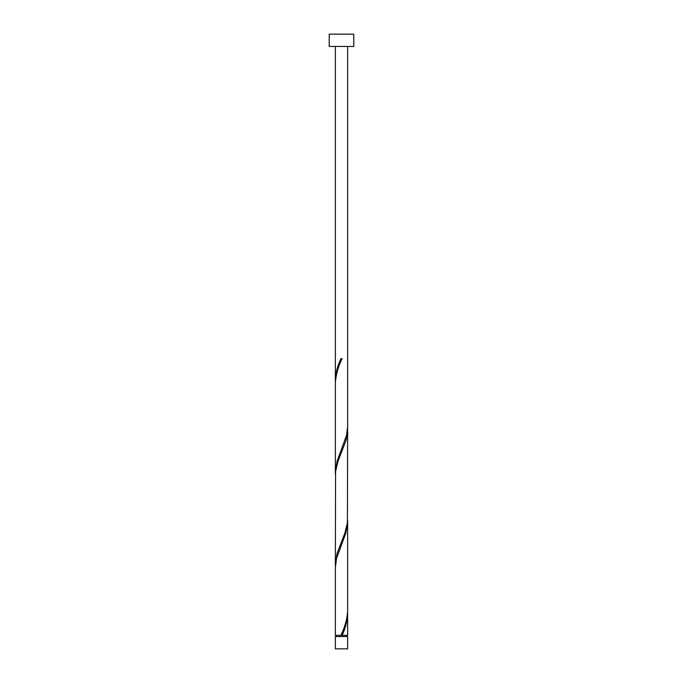 <?xml version="1.0" encoding="UTF-8"?>
<svg xmlns="http://www.w3.org/2000/svg" width="683" height="683" viewBox="0 0 683 683"><rect width="100%" height="100%" fill="white"/><g stroke="black" fill="none" stroke-linecap="round" stroke-linejoin="round"><path stroke-width="1.02" d="M347.647 648.85L335.353 648.85L335.353 636.556L347.647 636.556L347.647 648.85M347.032 636.556L347.032 635.327M335.968 636.556L335.968 635.327M353.794 46.444L329.206 46.444L329.206 34.15L353.794 34.15L353.794 46.444M347.647 46.444L347.647 426.388L346.486 435.549L337.095 461.162L335.353 472.491L335.353 383.24C335.814 375.052 338.068 366.882 342.115 358.712L340.885 358.712C337.479 365.909 335.635 373.106 335.353 380.286L335.353 46.444M341.807 359.437L342.115 358.712M341.193 634.601L340.885 635.327L335.353 635.327L335.353 567.65L336.514 558.489L345.905 532.877L347.647 521.547L347.647 610.798C347.186 618.986 344.932 627.156 340.885 635.327L347.647 635.327L347.613 612.275M342.115 635.327C345.521 628.129 347.365 620.932 347.647 613.752M347.647 429.342L347.416 522.632L344.958 532.877L337.095 553.367L335.353 564.696L335.584 471.407L338.042 461.162L345.905 440.672L347.101 435.549L347.613 427.865M335.353 564.696L335.387 566.173M347.647 521.547L347.613 520.07M335.353 472.491L335.387 473.968M335.353 380.286L335.387 381.763"/></g></svg>
